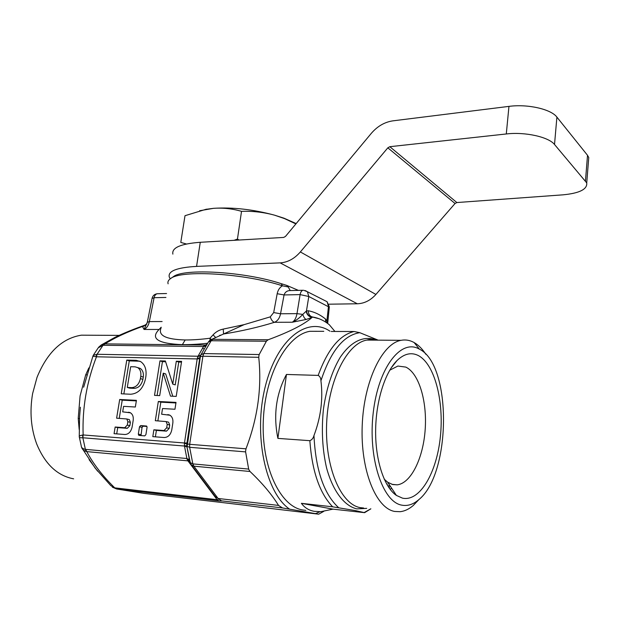 <?xml version="1.0" encoding="UTF-8"?>
<svg xmlns="http://www.w3.org/2000/svg" width="620" height="620" viewBox="0 0 620 620"><rect width="100%" height="100%" fill="white"/><g stroke="black" fill="none" stroke-linecap="round" stroke-linejoin="round"><path stroke-width="0.93" d="M73.641 478.834C57.342 475.757 45.02 464.124 36.689 443.936C30.915 428.265 29.559 411.486 32.612 393.599L37.045 377.301C47.283 352.338 62.062 338.295 81.383 335.18L91.202 335.234M79.484 418.554L78.221 418.407L80.073 396.002L85.692 374.891L88.854 367.9M161.099 327.91C157.805 335.435 165.834 339.45 185.186 339.962C192.464 340.016 200.733 339.442 210.002 338.233L211.288 339.558M248.713 469.356L245.559 451.593L248.713 469.356L250.007 471.487C262.33 483.189 271.839 494.504 278.527 505.416L282.495 507.943L318.68 514.182L323.71 511.407M289.455 509.043C265.438 492.598 253.169 434.488 265.244 386.655C277.024 338.66 307.59 315.96 329.956 331.188M320.013 511.717L315.596 513.562M326.88 322.912L327.236 321.431L327.531 323.369M334.932 331.46L329.321 324.74C324.283 320.664 318.905 318.122 313.193 317.107L312.395 317.192C309.132 316.758 307.156 314.673 306.458 310.93L308.341 310.783C308.334 313.534 309.357 315.487 311.426 316.642L312.891 317.076M258.803 507.144L259.478 507.23M255.456 506.656L318.68 514.182M209.994 340.295L210.002 338.233L213.078 334.87C215.845 331.839 219.224 329.918 223.231 329.096L244.141 324.632L210.854 339.768M208.622 341.651L209.544 340.659L211.18 340.752L209.583 340.62L211.126 339.636L223.572 333.994L223.231 329.096M244.141 324.632L270.274 316.867L273.691 312.565L280.535 313.782L296.988 313.635L300.111 294.608C300.591 292.113 301.545 290.664 302.963 290.269L289.362 290.594C286.742 290.888 284.975 292.338 284.069 294.95L280.535 313.782C279.667 318.091 277.651 320.928 274.474 322.299L292.214 322.237C294.608 320.827 296.205 317.959 296.988 313.635L302.777 314.394C303.692 317.2 304.839 318.889 306.218 319.455L292.214 322.237C296.042 320.579 299.569 317.959 302.777 314.394L306.458 310.93L308.799 296.5L300.111 294.608L284.069 294.95L277.179 293.717C277.969 290.036 279.713 287.401 282.433 285.82C244.985 273.404 180.994 269.599 170.57 278.582C168.315 280.124 167.493 281.868 168.105 283.821M223.572 333.994C241.513 331.142 258.478 327.244 274.474 322.299C272.668 321.749 271.265 319.935 270.274 316.867M273.691 312.565L277.179 293.717M213.078 334.87L215.597 337.443M207.529 343.271C198.16 344.271 189.774 344.728 182.365 344.642C157.852 343.651 150.094 338.59 159.092 329.468L161.208 327.221M170.57 278.582L173.282 276.752C183.489 268.01 245.109 271.645 281.24 283.673L286.758 285.409L298.398 290.377M281.24 283.673L282.433 285.82L288.161 286.936L286.758 285.409M290.276 290.571L288.161 286.936M245.59 451.887L189.65 447.299L187.155 446.408L200.384 356.578L200.958 354.71L208.335 342.077L211.18 340.752L203.709 353.578L200.958 354.71L200.376 355.857L197.811 356.632L197.183 358.941L96.464 356.795C86.622 382.261 82.189 408.309 83.15 434.953L82.855 437.79L82.592 435.039L83.15 434.953L184.481 442.99L197.183 358.941L199.671 358.608L186.814 443.897L184.396 443.439L184.466 446.036L83.134 437.79M184.38 445.548L186.798 446.02L186.814 443.897L189.681 444.315L189.65 447.299L192.835 463.884L190.278 462.636L186.798 446.02L189.387 459.707L191.007 464.24M189.844 461.311L189.596 460.552L186.969 458.947L187.93 460.861L86.792 451.616C93.054 463.621 102.37 475.703 114.747 487.855L116.63 488.979L143.91 493.365M218.038 499.573L217.124 499.704L187.93 460.861L189.953 461.644M189.883 461.443L187.705 460.575M186.969 458.947L184.466 446.036L186.938 446.95M184.396 443.439L184.481 442.99L186.953 442.998M245.559 451.593L245.977 448.818C257.695 418.136 261.95 387.639 258.742 357.314L259.059 354.795L266.484 341.039L259.168 354.555L203.709 353.578L202.903 356.237L200.384 356.578L199.795 357.748L200.376 355.857M248.651 469.084L192.835 463.884L193.866 466.17L191.239 464.698M250.007 471.487L193.866 466.17L218.085 498.472L221.697 500.983L220.511 500.712M85.676 449.415L86.792 451.616L86.172 451.469L85.382 449.361L186.868 458.506L189.387 459.707M81.553 447.19C82.142 449.244 83.677 450.67 86.172 451.469M79.399 437.433L81.22 445.78C81.236 447.609 82.623 448.795 85.382 449.361L82.855 437.79C80.158 437.829 78.988 437.573 79.329 437.022L79.275 436.503C78.856 436.093 79.957 435.604 82.592 435.039M136.33 400.9L122.225 400.164L119.242 418.353M128.627 419.422L129.355 419.608L130.394 422.344L129.851 425.684L127.301 428.311L117.723 427.622L116.7 433.876M130.518 412.835L122.683 411.866L123.582 406.348L135.346 407.014L136.423 400.35L119.691 399.482L116.614 418.182L126.813 418.981L127.844 421.724L127.301 425.072L124.744 427.715L115.157 427.025L114.065 433.675L124.915 434.512C128.573 434.31 130.967 431.838 132.099 427.103L133.184 420.391C133.618 416.764 132.665 414.207 130.332 412.726L122.683 411.866M122.225 400.164L119.691 399.482M117.723 427.622L115.157 427.025M175.925 402.961L160.82 402.171L157.891 420.871M167.787 421.995L168.64 422.212L169.709 425.01L169.183 428.436L166.517 431.14L156.395 430.412L155.388 436.844M169.927 415.229L161.642 414.222L162.533 408.549L174.964 409.246L176.018 402.396L158.333 401.481L155.31 420.709L166.152 421.577L167.214 424.375L166.687 427.815L164.013 430.528L153.876 429.8L152.807 436.643L164.277 437.526C168.144 437.325 170.639 434.791 171.779 429.924L172.841 423.011C173.251 419.384 172.267 416.787 169.895 415.214L161.642 414.222M160.82 402.171L158.333 401.481M156.395 430.412L153.876 429.8M135.16 366.846L130.68 366.722L127.286 387.446L131.773 387.639C136.175 387.26 139.058 384.253 140.407 378.611L140.779 376.332C141.275 372.31 140.267 369.412 137.764 367.629L135.16 366.846M127.286 387.446L129.812 388.167L134.292 388.36C138.686 387.981 141.561 384.981 142.902 379.363L143.274 377.084C143.763 373.077 142.763 370.187 140.252 368.404L137.764 367.629L140.252 368.404M139.95 361.22L129.278 360.887L123.861 393.917M126.775 360.088L121.233 393.793L130.704 394.243C138.244 393.623 143.181 388.476 145.499 378.797L145.87 376.51C146.708 369.683 145.018 364.746 140.794 361.692L136.222 360.313L126.775 360.088L129.278 360.887M165.625 361.747L162.432 361.669L159.975 360.863L154.512 395.374L159.704 395.622L163.231 373.155L165.695 373.93L172.771 396.242M181.49 362.119L178.746 362.057L175.22 384.873L172.763 384.129L165.377 360.987L159.975 360.863M162.432 361.669L157.1 395.498M178.746 362.057L176.312 361.235L172.763 384.129M163.231 373.155L170.5 396.134L176.212 396.405L181.606 361.359L176.312 361.235M146.948 426.444L143.212 426.18L142.034 427.389L141.004 435.612M144.7 435.891L145.894 434.682L147.064 427.312L146.576 426.041L140.678 425.568L139.5 426.777L138.33 434.108L138.826 435.387L144.7 435.891M199.671 358.608L199.795 357.748L197.23 358.507M197.811 356.632L204.36 345.046L206.421 344.937M146.297 324.795L143.677 326.019C127.705 331.692 114.816 337.644 105.005 343.875L204.36 345.046L204.344 345.635L206.871 344.278M98.704 347.177L101.192 345.007L105.005 343.875L103.013 345.286L97.077 354.253L96.464 356.795L95.945 356.671L97.077 354.253L93.264 355.369L92.938 356.105M83.646 387.221L92.884 356.267L95.945 356.671M93.535 354.911L98.224 347.828L103.013 345.286L104.369 343.929M157.945 293.733L157.248 293.748C155.674 294.113 154.628 295.43 154.101 297.701L149.35 321.594L147.304 322.292L144.065 329.453L142.678 326.918L143.677 326.019L141.6 326.353M146.925 323.717L142.678 326.918M188.713 461.908L189.48 460.296M86.769 374.829L85.692 374.891M97.596 471.154L89.094 459.653M83.018 449.686L95.193 468.131L110.779 485.607L114.747 487.855L217.124 499.704L218.899 500.89L221.697 500.983M112.329 487.15L116.63 488.979L218.899 500.89M308.341 310.783C314.441 311.922 320.16 314.666 325.523 319.021L327.236 321.431M324.74 300.529L327.081 301.723L328.476 306.373L326.694 322.78M312.395 317.192L312.193 317.332C309.093 316.944 307.063 314.945 306.086 311.341M306.218 319.455L312.193 317.332C304.335 324.353 289.672 331.824 268.204 339.752L266.484 341.039M331.227 331.452L354.067 331.506L359.801 332.692L378.192 340.155M305.846 510.361L302.947 510.02C280.178 506.703 261.237 466.767 263.314 420.352C265.174 373.938 287.269 334.668 310.054 331.289L319.075 331.312M301.39 503.324C304.567 507.71 308.869 510.384 314.317 511.337L320.78 511.686L332.994 509.144L301.39 503.324L332.676 506.819C319.695 493.342 312.085 471.293 309.845 440.68C311.899 439.859 313.271 438.146 313.968 435.542C320.858 417.275 323.183 399.024 320.935 380.773C320.889 378.177 319.974 376.387 318.184 375.402L286.456 374.457C276.055 394.041 273.203 415.354 277.899 438.394L309.845 440.68M332.994 509.144L364.606 512.67L355.043 510.524L332.676 506.819M418.895 499.573L413.253 505.494C409.037 509.113 404.682 511.182 400.164 511.702L394.708 511.454C375.875 508.292 360.367 469.975 362.212 425.545C363.878 381.122 382.215 343.496 401.07 340.326C405.325 339.512 409.44 340.124 413.408 342.163L414.106 342.542C418.43 344.991 422.344 348.921 425.855 354.315M401.683 505.13C382.401 501.89 367.815 457.444 373.263 412.455C378.44 367.397 400.9 338.892 418.771 348.812L419.414 349.145C451.941 364.847 451.368 473.982 418.616 499.813C413.145 504.494 407.495 506.269 401.683 505.13M418.05 355.415C434.519 363.653 444.153 400.838 440.378 436.65C436.813 472.502 419.949 501.999 402.45 498.139L396.405 495.419C384.292 487.258 375.457 461.017 375.627 431.218C375.767 401.419 384.896 372.387 397.118 360.453C404.163 353.749 411.137 352.075 418.05 355.415M389.732 370.218L397.893 366.048L405.79 367.094C418.926 373.217 427.203 401.14 425.18 429.521C423.282 457.917 411.184 483.135 397.265 484.84L392.708 484.553L387.671 482.205L384.214 479.167M277.899 438.394L286.456 374.457M186.426 243.993L180.784 242.412L185 215.698L205.848 209.351L213.52 208.328C232.763 207.111 253.1 209.389 274.521 215.163L284.03 218.209L296.174 223.588M199.617 210.746L213.52 208.328C223.06 207.677 232.392 208.684 241.521 211.343C252.712 210.963 263.717 212.234 274.521 215.163L284.58 218.62L295.895 223.921M241.521 211.343L237.452 239.072L234.065 240.32M239.064 240.033L237.452 239.072M328.879 304.195L357.314 303.777C364.32 303.513 370.52 300.406 375.914 294.446L455.049 203.499L456.863 202.546L563.038 194.835C579.553 193.239 587.45 189.255 586.729 182.9L554.52 144.491C548.63 136.927 525.024 131.711 506.292 133.967L389.825 146.692L387.833 147.824L300.359 251.945C294.415 258.749 287.68 262.392 280.155 262.88L357.314 303.777M506.292 133.967L508.958 106.384L392.91 120.846C384.617 122.07 377.41 126.255 371.279 133.385L285.479 236.429L283.666 237.429L200.268 242.288C180.745 243.769 171.616 247.713 172.871 254.123M585.474 180.808L587.52 155.302L588.752 157.503L588.457 161.262M508.958 106.384C527.612 103.834 551.079 109.151 556.9 117.11L554.52 144.491M587.52 155.302L556.9 117.11M170.206 278.845L169.244 276.938C167.896 271.041 177.002 267.522 196.563 266.391L280.155 262.88M182.365 344.642L185.186 339.962M255.611 506.672L244.598 505.176M268.204 339.752L212.738 339.318L211.18 340.752L266.352 341.233M305.288 290.563L307.396 291.726L303.653 290.269M327.678 323.477L329.313 306.9L327.081 301.723L307.396 291.726L308.799 296.5L329.29 307.179M202.725 348.037L203.988 349.021M278.527 505.416L218.085 498.472L215.233 496.496L191.913 465.457M258.742 357.314L202.903 356.237L189.681 444.315L245.977 448.818M130.123 412.625L128.542 412.222M127.301 428.311L124.744 427.715M129.851 425.684L127.301 425.072M130.394 422.344L127.844 421.724M169.64 415.075L167.834 414.594M166.517 431.14L164.013 430.528M169.183 428.436L166.687 427.815M169.709 425.01L167.214 424.375M143.274 377.084L140.779 376.332M142.902 379.363L140.407 378.611M134.292 388.36L131.773 387.639M138.709 361.103L136.222 360.313M140.872 434.697L138.33 434.108M142.034 427.389L139.5 426.777M143.212 426.18L140.678 425.568M200.717 355.183L198.028 356.237L97.356 354.276M205.755 346.053L203.693 346.549L103.315 345.27M146.382 324.678L145.32 324.981M165.935 297.453L154.101 297.701L152.047 298.491L147.358 322.036M162.115 321.54L149.35 321.594C148.482 325.531 146.723 328.151 144.065 329.453L159.092 329.468M85.421 449.57L86.033 451.244M79.19 429.528L78.221 418.407M143.693 493.342L244.404 505.153M196.339 472.053L196.92 472.107M195.587 470.347L195.013 470.286M325.523 319.021L325.678 322.098M282.495 507.943L220.999 500.797M318.184 375.402C327.546 349.641 339.512 335.009 354.067 331.506M366.722 508.361L356.826 508.888C344.325 505.959 332.94 491.187 326.632 468.154C322.377 449.748 321.315 430.055 323.446 409.099C326.446 388.507 331.971 371.365 340.008 357.655C350.92 341.132 364.328 335.18 376.201 340.14M359.801 332.692C343.666 335.133 330.708 351.16 320.935 380.773M313.968 435.542C315.665 470.03 323.896 494.078 338.652 507.687M374.651 340.132L366.916 340.07C347.332 343.17 328.344 379.967 326.639 423.414C324.733 466.86 340.814 504.432 360.367 507.656L363.638 508.02M390.352 489.591L391.422 487.878M390.166 485.979L389.073 487.878M364.242 512.507L370.791 508.811M388.329 486.778L389.344 484.747M387.291 484.042L387.012 484.639M456.863 202.546L389.825 146.692M455.049 203.499L387.833 147.824M375.914 294.446L300.359 251.945M196.563 266.391L200.268 242.288M119.172 335.381L81.383 335.18M307.272 313.658L307.21 314.162M289.362 290.594L289.772 290.292M220.224 335.172L219.612 335.474M129.355 419.608L126.813 418.981M168.64 422.212L166.152 421.577M146.475 324.554L142.205 326.143C130.138 330.328 117.072 336.203 114.312 337.722L101.184 345.007M166.563 293.531L157.248 293.748C154.535 294.113 152.822 295.601 152.101 298.22M79.259 436.147L79.569 416.973L80.391 407.216M86.506 451.561L86.165 450.67M319.114 318.742L312.666 317.099M323.772 331.32L310.054 331.289M401.07 340.326L366.916 340.07C368.838 339.272 371.682 339.287 375.441 340.132M397.265 484.84L391.918 484.336M387.671 482.205L396.405 495.419M391.065 368.055L397.118 360.453M419.414 349.145L414.106 342.542M418.616 499.813L413.253 505.494M364.606 512.67L370.876 508.818M206.445 209.172L205.848 209.351M284.03 218.209L284.58 218.62M588.752 157.503L586.729 182.9"/></g></svg>
